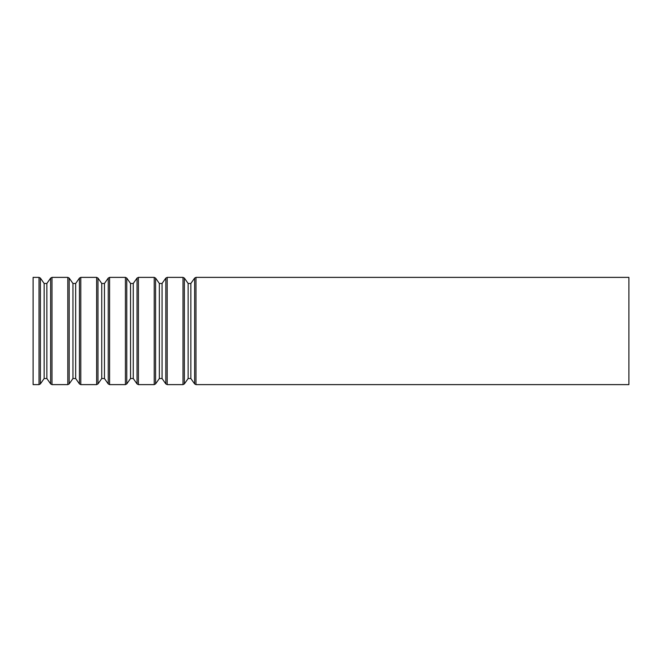 <?xml version="1.0" encoding="UTF-8"?>
<svg xmlns="http://www.w3.org/2000/svg" width="662" height="662" viewBox="0 0 662 662"><rect width="100%" height="100%" fill="white"/><g stroke="black" fill="none" stroke-linecap="round" stroke-linejoin="round"><path stroke-width="0.99" d="M39.025 384.622L39.025 277.378L33.1 277.378L33.1 384.622L39.025 384.622L40.382 383.919L40.382 278.081L44.155 283.477L44.155 378.523L40.382 383.919M628.9 277.378L628.9 384.622L195.985 384.622L195.985 277.378L628.9 277.378M194.628 383.919L190.855 378.523L190.855 283.477L194.628 278.081L194.628 383.919L195.985 384.622M188.14 283.477L188.14 378.523L184.367 383.919L184.367 278.081L188.14 283.477L190.855 283.477M184.367 278.081L183.01 277.378L183.01 384.622L184.367 383.919M183.01 277.378L167.188 277.378L167.188 384.622L183.01 384.622M165.831 383.919L162.058 378.523L162.058 283.477L165.831 278.081L165.831 383.919L167.188 384.622M159.343 283.477L159.343 378.523L155.57 383.919L155.57 278.081L159.343 283.477L162.058 283.477M155.57 278.081L154.213 277.378L154.213 384.622L155.57 383.919M154.213 277.378L138.391 277.378L138.391 384.622L154.213 384.622M137.034 383.919L133.261 378.523L133.261 283.477L137.034 278.081L137.034 383.919L138.391 384.622M130.546 283.477L130.546 378.523L126.773 383.919L126.773 278.081L130.546 283.477L133.261 283.477M126.773 278.081L125.416 277.378L125.416 384.622L126.773 383.919M125.416 277.378L109.594 277.378L109.594 384.622L125.416 384.622M108.237 383.919L104.464 378.523L104.464 283.477L108.237 278.081L108.237 383.919L109.594 384.622M101.749 283.477L101.749 378.523L97.976 383.919L97.976 278.081L101.749 283.477L104.464 283.477M97.976 278.081L96.619 277.378L96.619 384.622L97.976 383.919M96.619 277.378L80.797 277.378L80.797 384.622L96.619 384.622M79.44 383.919L75.667 378.523L75.667 283.477L79.44 278.081L79.44 383.919L80.797 384.622M72.952 283.477L72.952 378.523L69.179 383.919L69.179 278.081L72.952 283.477L75.667 283.477M69.179 278.081L67.822 277.378L67.822 384.622L69.179 383.919M67.822 277.378L52 277.378L52 384.622L67.822 384.622M50.643 383.919L46.87 378.523L46.87 283.477L50.643 278.081L50.643 383.919L52 384.622M194.628 278.081L195.985 277.378M190.855 378.523L188.14 378.523M165.831 278.081L167.188 277.378M162.058 378.523L159.343 378.523M137.034 278.081L138.391 277.378M133.261 378.523L130.546 378.523M108.237 278.081L109.594 277.378M104.464 378.523L101.749 378.523M79.44 278.081L80.797 277.378M75.667 378.523L72.952 378.523M50.643 278.081L52 277.378M46.87 283.477L44.155 283.477M46.87 378.523L44.155 378.523M39.025 277.378L40.382 278.081"/></g></svg>
